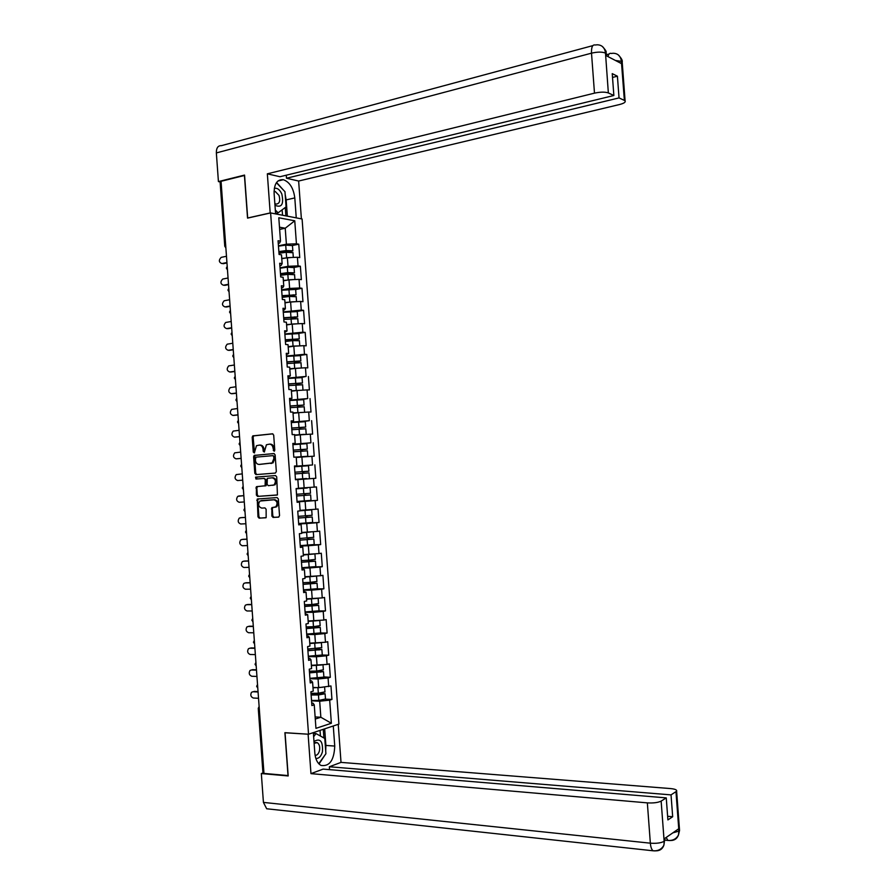 <?xml version="1.0" encoding="UTF-8"?>
<svg xmlns="http://www.w3.org/2000/svg" width="896" height="896" viewBox="0 0 896 896"><rect width="100%" height="100%" fill="white"/><g stroke="black" fill="none" stroke-linecap="round" stroke-linejoin="round"><path stroke-width="1.34" d="M274.098 451.226L274.781 450.162L273.694 435.12L272.507 433.81L252.784 435.893L252.19 437.27L253.277 452.133L254.363 452.95L256.458 445.704L259.314 445.11C261.408 445.189 262.662 446.578 263.066 449.288L263.211 451.226L264.32 452.032L266.414 444.774L269.326 444.158C271.443 444.237 272.709 445.626 273.123 448.358L274.098 451.226M271.88 516.074L273.067 517.429L278.555 517.126L279.541 515.648L278.331 498.926L277.133 497.582L257.275 499.016L257.97 516.835L259.134 518.179L266.157 517.642L266.123 509.253L264.947 507.909L261.71 508.11C258.373 506.778 257.779 504.426 259.941 501.054L273.941 499.778C277.29 501.077 277.906 503.429 275.778 506.845L271.858 507.651L271.88 516.074L272.81 515.973L273.997 517.328L278.835 517.059M284.906 732.682L288.019 775.566L263.973 773.416L221.043 181.306L244.44 175.482L247.542 218.12L270.614 212.934L308.538 734.227L284.906 732.682M275.352 473.088L276.338 471.587L275.128 454.877L273.941 453.555L254.173 455.437L253.613 456.781L254.811 473.301L255.976 474.611L275.352 473.088M276.73 476.896L277.435 494.928L257.555 496.395L256.39 495.062L256.402 486.685L265.104 485.789L265.283 479.752L264.107 478.43L255.976 479.046L255.539 477.198L275.531 475.563L276.73 476.896M270.614 212.934L302.098 218.994L338.912 724.102L308.538 734.227M325.494 699.149L331.946 699.451L330.971 685.966L318.685 687.68L312.984 687.445M331.946 699.451L329.683 700.146L331.363 723.262L315.952 728.347L314.25 704.85L311.898 705.566L310.89 691.802L313.242 691.118L312.603 682.293L310.251 682.954L309.254 669.189L311.606 668.562L310.968 659.747L308.605 660.352L307.608 646.598L309.96 646.027L309.322 637.213L306.958 637.762L305.962 624.008L308.325 623.482L307.686 614.678L305.323 615.171L304.315 601.418L306.678 600.947L306.04 592.144L303.677 592.592L302.669 578.838L305.043 578.424L304.405 569.621L302.03 570.002L301.034 556.259L303.408 555.901L302.77 547.098L300.384 547.434L299.387 533.691L301.762 533.389L301.123 524.586L298.749 524.866L297.752 511.123L300.126 510.877L299.488 502.074L297.102 502.298L296.106 488.566L298.491 488.365L297.853 479.573L295.467 479.741L294.459 466.01L296.856 465.864L296.218 457.072L293.821 457.184L292.824 443.453L295.221 443.374L294.571 434.582L292.186 434.638L291.178 420.907L293.574 420.885L292.936 412.093L290.539 412.104L289.542 398.373L291.939 398.395L291.301 389.603L288.904 389.558L287.907 375.838L290.304 375.917L289.666 367.125L287.258 367.035L286.261 353.315L288.669 353.45L288.03 344.658L285.622 344.501L284.626 330.792L287.034 330.971L286.395 322.19L283.987 321.978L282.99 308.269L285.398 308.515L284.76 299.734L282.341 299.466L281.344 285.757L283.763 286.048L283.125 277.278L280.706 276.954L279.709 263.256L282.128 263.603L281.49 254.822L279.07 254.453L278.074 240.744L280.493 241.147L278.802 217.773L294.762 220.797L296.43 243.802L286.395 244.182L278.443 245.806M292.454 245.482L298.771 244.194L296.43 243.802M298.771 244.194L299.746 257.611L297.416 257.253L298.043 265.899L288.008 266.302L280.045 267.837M294.045 267.445L300.373 266.235L298.043 265.899M300.373 266.235L301.358 279.653L299.029 279.35L299.656 287.997L289.621 288.434L281.646 289.878M295.658 289.598L301.986 288.277L299.656 287.997M301.986 288.277L302.96 301.706L300.63 301.448L301.269 310.094L283.248 311.909M297.203 311.394L303.587 310.33L301.269 310.094M303.587 310.33L304.573 323.758L302.243 323.557L302.87 332.203L284.85 333.962M298.704 333.39L305.2 332.382L302.87 332.203M305.2 332.382L306.174 345.822L303.856 345.666L304.483 354.312L286.462 356.003M300.115 355.398L306.802 354.446L304.483 354.312M306.802 354.446L307.787 367.886L305.469 367.786L306.096 376.432L288.064 378.056M301.358 377.429L306.096 376.432M308.414 376.51L309.389 389.95L307.082 389.906L307.709 398.563L289.666 400.12M302.232 399.504L307.709 398.563M310.027 398.586L311.002 412.026L308.694 412.037L309.322 420.683L291.278 422.184M301.974 421.68L309.322 420.683M311.629 420.661L312.614 434.101L310.307 434.168L310.934 442.814L292.88 444.248M302.03 451.114L302.142 449.725L307.283 449.12L306.891 443.677L292.914 444.662L310.934 442.814M313.242 442.736L314.216 456.187L311.92 456.299L312.547 464.957L294.482 466.323M294.504 466.48L312.547 464.957M314.854 464.822L315.829 478.274L313.533 478.442L314.16 487.099L298.48 488.242M297.058 501.637L317.442 500.371L316.456 486.92L314.16 487.099M317.442 500.371L315.146 500.584L315.773 509.253L300.093 510.35M302.344 523.309L319.054 522.469L318.069 509.006L315.773 509.253M319.054 522.469L316.758 522.738L317.386 531.406L301.706 532.47M311.651 544.914L320.667 544.578L319.682 531.115L317.386 531.406M320.667 544.578L318.371 544.902L318.998 553.56L303.307 554.602M314.675 566.877L322.269 566.686L321.294 553.224L318.998 553.56M322.269 566.686L319.984 567.056L320.622 575.725L304.92 576.722M316.882 588.896L323.882 588.795L322.907 575.333L320.622 575.725M323.882 588.795L321.608 589.232L322.235 597.901L306.533 598.864M318.786 610.926L325.494 610.915L324.52 597.453L322.235 597.901M325.494 610.915L323.221 611.397L323.848 620.066L308.146 620.995M320.555 632.979L327.107 633.046L326.133 619.573L323.848 620.066M327.107 633.046L324.834 633.573L325.461 642.253L309.758 643.149M322.246 655.032L328.72 655.178L327.746 641.693L325.461 642.253M328.72 655.178L326.446 655.76L327.085 664.44L311.371 665.291M323.87 676.906L330.333 677.309L329.358 663.824L327.085 664.44M330.333 677.309L328.07 677.947L328.698 686.627M310.094 680.781L311.461 680.826L312.603 682.293M318.685 687.68L318.058 678.989L309.938 678.698M328.07 677.947L318.058 678.989M308.47 658.426L309.837 658.459L310.968 659.747M317.072 665.448L316.434 656.768L308.336 656.578M326.446 655.76L316.434 656.768M306.835 636.07L308.202 636.082L309.322 637.213M315.448 643.238L314.821 634.547L306.723 634.458M324.834 633.573L314.821 634.547M305.211 613.726L307.686 614.678M313.835 621.018L313.208 612.338L305.11 612.349M323.221 611.397L313.208 612.338M303.587 591.382L306.04 592.144M312.222 598.808L311.584 590.128L303.509 590.24M321.608 589.232L311.584 590.128M301.963 569.05L304.405 569.621M310.598 576.61L309.971 567.93L301.896 568.131M319.984 567.056L309.971 567.93M300.339 546.717L302.77 547.098M308.986 554.411L308.358 545.731L300.283 546.034M318.371 544.902L308.358 545.731M298.715 524.395L301.123 524.586M307.373 532.213L306.734 523.544L298.682 523.947M316.758 522.738L306.734 523.544M297.091 502.074L299.488 502.074M305.749 510.026L305.122 501.357L297.069 501.861M315.146 500.584L305.122 501.357M304.136 487.85L303.509 479.181L297.853 479.595M313.533 478.442L303.509 479.181M294.47 466.166L296.856 465.864M302.523 465.674L301.896 457.005L296.24 457.486M311.92 456.299L301.896 457.005M292.858 443.867L295.221 443.374M300.91 443.498L300.283 434.829L294.638 435.389M310.307 434.168L300.283 434.829M291.234 421.568L293.574 420.885M299.298 421.333L298.67 412.664L293.026 413.291M308.694 412.037L298.67 412.664M289.61 399.269L291.939 398.395M297.685 399.168L297.046 390.51L291.413 391.205M307.082 389.906L297.046 390.51M287.986 376.981L290.304 375.917M296.072 377.014L295.434 368.346L289.811 369.118M305.469 367.786L295.434 368.346M286.362 354.693L288.669 353.45M294.459 354.861L293.821 346.203L288.198 347.032M303.856 345.666L293.821 346.203M284.738 332.416L287.034 330.971M292.846 332.718L292.208 324.061L286.597 324.957M302.243 323.557L292.208 324.061M283.125 310.139L284.469 309.904L285.398 308.515M291.234 310.576L290.606 301.918L284.995 302.882M300.63 301.448L290.606 301.918M281.501 287.862L282.845 287.616L283.763 286.048M289.621 288.434L288.994 279.787L283.382 280.818M299.029 279.35L288.994 279.787M279.877 265.597L281.221 265.339L282.128 263.603M288.008 266.302L287.381 257.656L281.859 258.742M297.416 257.253L287.381 257.656M221.099 181.955L225.725 245.784M224.762 246.109L220.147 182.493L220.808 182.034M278.264 243.342L279.608 243.062L280.493 241.147M286.395 244.182L285.23 228.222L279.485 227.192M279.642 229.421L285.23 228.222L294.762 220.797M263.928 772.8L262.909 772.43L258.272 708.445M315.28 719.029L320.846 717.248L319.67 701.21L311.55 700.829M315.123 716.923L320.846 717.248L331.363 723.262M311.718 703.136L313.085 703.203L314.25 704.85M329.683 700.146L319.67 701.21M274.523 451.002L274.064 448.325C273.65 445.592 272.384 444.203 270.256 444.125L269.64 444.147M259.627 445.099L260.254 445.077C262.349 445.155 263.603 446.544 264.018 449.254L264.466 451.909M272.843 433.843L253.725 435.87L253.142 437.237L254.52 452.805M274.198 453.566L255.114 455.392L254.554 456.747L255.752 473.245L256.771 474.555M273.717 456.568L272.888 455.638L255.886 457.15L255.36 460.23C255.763 462.918 257.006 464.318 259.101 464.419L272.104 462.93L273.862 458.618L273.717 456.568L274.658 456.523L272.888 455.638M259.885 464.374L259.101 464.419M274.658 456.523L274.803 458.573L273.034 462.885L260.042 464.363M277.133 495.074L257.555 496.395M257.701 486.461L256.816 487.928L257.331 494.984L258.496 496.317M264.656 485.957L266.034 485.722L266.56 484.4L266.224 479.696L264.107 478.43M275.666 475.563L256.771 477.03L256.827 478.99M272.832 485.363L274.064 484.904C276.27 481.477 275.677 479.114 272.283 477.803L267.322 478.318L267.131 484.366L268.318 485.688L274.994 484.837C277.2 481.41 276.618 479.046 273.224 477.747L272.283 477.803M273.045 507.427L272.294 508.85L272.81 515.973M274.658 507.326L276.718 506.755C278.846 503.35 278.23 500.987 274.87 499.699L273.941 499.778M261.99 500.528L274.87 499.699M258.485 498.792L257.712 500.237L258.91 516.734L260.075 518.078L265.944 517.765M278.891 251.966L286.933 250.813L291.01 250.958L286.63 252.213M289.374 252.022L292.835 250.802L286.104 250.566L278.858 251.608M292.454 245.616L285.712 245.112L278.466 246.176M292.981 252.728L286.227 252.269L278.981 253.299M291.278 257.499L281.758 258.406M226.486 256.267L221.189 257.365C218.568 260.187 218.792 262.248 221.861 263.558L221.95 263.57M226.968 262.942L223.093 263.726M226.934 262.528L221.861 263.558M274.971 205.296C281.691 208.074 283.976 204.299 281.814 193.984C279.765 189.605 277.267 187.734 274.31 188.373M274.848 203.549L276.069 204.098C279.541 203.806 280.515 200.906 279.003 195.395L275.251 191.498L274.053 191.498M275.565 213.405L278.096 212.834L275.318 210.011M276.394 182.717L284.973 191.688L286.082 206.886L278.096 212.834M315.84 758.442C318.853 758.654 321.048 756.459 322.426 751.856C323.075 741.306 320.264 737.845 313.992 741.485M315.101 755.384C317.094 755.395 318.528 753.883 319.435 750.859C320.163 746.917 319.446 744.184 317.262 742.661L314.115 743.277M313.645 736.747L315.997 733.566L324.789 738.45L325.909 753.738L318.752 763.694M313.398 733.398L315.997 733.566M285.174 194.443L286.16 199.898L294.795 197.915C293.496 188.149 289.699 182.078 283.371 179.693C277.144 179.234 274.064 183.848 274.12 193.525L275.598 213.898M294.795 197.915L296.251 217.874M301.392 218.859L298.637 181.037L286.485 178.237L619.035 97.91L624.378 100.397L621.365 61.152L621.454 63.594L605.741 55.44L605.472 52.853L608.35 92.938C605.058 91.806 600.432 91.885 594.485 93.15L591.506 53.166L216.35 152.925L218.422 181.586L244.552 175.078L247.677 217.997L270.189 212.946L267.344 173.824L594.485 93.15M286.272 175.202L286.485 178.237M612.517 77.448L617.411 76.205L612.237 73.64L613.861 95.502L279.955 176.736L267.344 173.824M298.637 181.037L619.472 104.541C623.918 103.387 625.789 102.178 625.094 100.901L624.378 100.397M216.35 152.925C216.306 147.93 217.986 145.51 221.39 145.667L592.827 45.629M220.674 182.067L218.422 181.586M613.861 95.502L608.35 92.938M617.411 76.205L619.035 97.91M283.528 190.187L276.573 182.448M286.16 199.898L287.347 216.16M285.891 215.88L285.286 207.48M282.531 215.23L282.139 209.821M615.406 60.458L621.286 61.342M613.099 53.256C617.826 53.357 620.592 55.978 621.376 61.13M597.386 44.8C602.022 45.002 604.722 47.69 605.472 52.842M313.342 732.626L314.832 753.122C315.437 759.293 317.486 763.392 321.003 765.43C329.538 766.718 334.118 760.267 334.746 746.066L333.278 725.984M269.248 809.043L266.672 808.763L263.424 802.402L261.33 773.55L288.187 775.947L285.051 732.771L308.336 734.216M308.112 734.283L310.968 773.64L323.086 769.104L666.254 797.888L661.147 801.091L664.149 841.31L664.149 838.869L678.574 828.878L678.832 831.342M329.571 769.642L329.358 766.752L341.018 762.384L670.51 788.57C675.091 789.029 677.118 789.902 676.626 791.202L671.037 794.886L329.358 766.752M338.24 724.326L341.018 762.384M310.968 773.64L647.349 802.872C653.442 803.219 658.045 802.626 661.147 801.091M261.33 773.55L263.536 772.755M666.254 797.888L667.901 819.918L672.672 816.749L671.037 794.886M672.672 816.749L667.621 816.278M319.032 763.986L324.71 755.406M325.707 750.994L325.886 745.438L334.746 746.066M324.677 728.84L325.886 745.438M323.915 737.968L323.277 729.31M320.443 736.042L320.04 730.397M664.933 839.362L664.328 841.187M656.018 850.83C659.926 850.819 662.547 848.949 663.88 845.219L664.238 841.534M670.589 840.515C674.464 840.526 677.085 838.701 678.451 835.027L678.91 831.04L675.976 791.784M280.493 273.974L292.622 272.966L288.042 274.322M289.856 274.154L294.437 272.821L287.717 272.653L280.47 273.65M294.056 267.602L287.314 267.198L280.067 268.206M294.582 274.725L287.84 274.355L280.594 275.341M293.317 279.597L283.36 280.459M283.382 280.773L284.301 280.65M290.886 296.296L296.05 294.84L282.072 295.68M282.094 295.982L294.224 294.986L289.542 296.43M296.05 294.84L295.646 289.408L281.669 290.248M296.184 296.722L289.442 296.442L282.195 297.382M295.333 301.694L284.962 302.512M284.984 302.803L286.966 302.546M292.342 318.405L297.651 316.859L283.674 317.733M283.696 317.99L295.826 317.016L291.077 318.528M297.27 311.606L283.282 312.29M297.786 318.73L283.797 319.424M297.338 323.803L286.574 324.576M286.586 324.822L289.923 324.419M293.854 340.514L299.253 338.89L285.275 339.786M285.298 340.01L297.427 339.035L292.656 340.637L285.398 341.477M298.872 333.603L284.883 334.342M299.387 340.738L292.656 340.637L293.059 346.091L288.176 346.651M299.32 345.912L293.059 346.091M288.187 346.864L293.339 346.27M294.112 346.181L296.677 346.046M295.411 362.634L300.854 360.931L286.888 361.838M286.899 362.029L299.04 361.077L294.661 361.883L294.246 362.746M300.474 355.622L286.485 356.395M300.989 362.746L287.011 363.541M301.258 368.021L289.778 368.726M289.8 368.906L299.174 368.144M228.054 278.006L222.69 279.059C220.147 281.893 220.394 283.942 223.429 285.23L223.63 285.253M228.536 284.648L224.672 285.376M228.514 284.267L223.429 285.23M229.634 299.746L224.19 300.765C221.715 303.598 221.984 305.648 225.008 306.914L225.299 306.947M230.115 306.354L226.24 307.037M230.093 306.018L225.008 306.914M231.213 321.496L225.691 322.47C223.283 325.304 223.586 327.354 226.576 328.597L226.979 328.63M231.683 328.059L227.808 328.698M231.661 327.768L226.576 328.597M232.792 343.246L227.192 344.187C224.862 347.021 225.187 349.059 228.144 350.291L228.659 350.325M233.262 349.776L229.376 350.358M233.24 349.518L228.144 350.291M234.36 365.008L228.693 365.904C226.442 368.749 226.778 370.776 229.723 371.986L230.339 372.008M234.83 371.493L230.944 372.03M234.819 371.28L229.723 371.986M297.013 384.754L297.405 383.869L302.467 382.973L288.49 383.902M288.501 384.059L300.642 383.107L296.24 383.846L295.87 384.854M302.075 377.63L288.098 378.459M302.59 384.765L288.613 385.594M303.038 390.152L291.39 390.802M291.402 390.947L301.179 390.264M235.939 386.77L230.205 387.632C228.021 390.466 228.379 392.482 231.291 393.691L232.019 393.702M236.41 393.221L232.523 393.702M236.398 393.042L231.291 393.691M298.637 406.862L299.197 405.742L304.069 405.014L290.091 405.966M290.102 406.09L302.243 405.149L297.819 405.821L297.517 406.963M303.677 399.661L289.699 400.523M304.203 406.784L290.214 407.669M304.226 412.317L292.992 412.888M293.003 413L302.21 412.44M237.518 408.531L231.706 409.371C229.589 412.194 229.981 414.21 232.87 415.397L233.71 415.397M237.989 414.949L234.091 415.386M237.978 414.814L232.87 415.397M300.306 428.994L300.798 427.683L305.67 427.067L291.704 428.042M291.704 428.12L303.856 427.202L299.398 427.795L299.186 429.083M294.605 435.053L304.371 434.336L294.627 435.366M302.221 434.706L294.605 434.974M305.278 421.68L291.301 422.587M305.805 428.814L291.827 429.733M239.098 430.315L233.218 431.099C231.168 433.933 231.582 435.926 234.438 437.114L235.402 437.08M239.557 436.677L235.659 437.08M239.557 436.587L234.438 437.114M293.306 450.162L305.458 449.254L300.989 449.77L300.91 451.203M296.218 457.106L307.798 456.266L296.218 457.072M307.283 449.12L293.306 450.117M307.406 450.845L293.429 451.819M240.677 452.088L234.73 452.85C232.747 455.661 233.184 457.654 236.018 458.83L237.093 458.774M241.136 458.416L237.227 458.763M241.136 458.371L236.018 458.83M303.867 473.234L303.722 471.688L308.885 471.184L302.198 471.643L294.918 472.203L307.059 471.318L302.568 471.755L302.736 473.312M306.555 478.531L295.434 479.36L306.555 478.531M308.885 471.184L308.493 465.741L294.515 466.749M309.411 478.318L309.008 472.875L295.042 473.894M242.256 473.872L236.242 474.589C234.338 477.4 234.786 479.382 237.586 480.547L242.715 480.166L237.586 480.547M311.013 500.371L310.621 494.939L305.715 495.23L305.278 493.674M304.147 493.752L304.562 495.331L308.795 495.074L296.643 495.958M307.238 487.995L296.128 488.835L307.25 488.018M310.094 487.805L310.498 493.248L296.52 494.29M310.621 494.939L296.643 495.981M311.013 500.394L297.046 501.435M238.706 496.003L243.835 495.656L237.765 496.339C235.917 499.15 236.376 501.122 239.165 502.275L244.294 501.95M312.626 522.424L312.234 517.014L307.317 517.194L306.712 515.838M305.592 515.906L306.163 517.317L310.397 517.149L298.245 518.022M300.115 510.72L309.882 510.003L300.104 510.518M300.093 510.462L311.707 509.869L300.115 510.776M312.099 515.278L298.133 516.376M312.234 517.014L298.256 518.078M312.626 522.458L298.648 523.533M241.326 517.63L239.277 518.101C237.496 520.89 237.978 522.861 240.733 524.003L245.874 523.734M241.494 517.608L245.414 517.395M240.285 517.731L245.414 517.451M314.227 544.477L313.835 539.09L308.918 539.157L308.224 537.992M307.104 538.059L307.765 539.314L312.01 539.224L299.858 540.086M301.728 532.806L308.202 532.146M310.789 531.944L301.728 532.885M313.712 537.331L299.734 538.474M313.835 539.09L299.858 540.176M314.238 544.544L300.261 545.63M242.782 539.358L240.8 539.862C239.075 542.64 239.579 544.6 242.312 545.742L247.453 545.541M243.074 539.314L246.994 539.146M241.853 539.47L246.994 539.246M315.84 566.53L315.448 561.176L310.52 561.131L309.792 560.146M315.314 559.395L308.65 560.213L309.366 561.31L313.622 561.299L301.459 562.15M314.765 553.918L303.341 555.005M308.246 554.747L308.65 560.213L301.347 560.582M303.33 554.882L312.883 554.086M315.448 561.176L301.47 562.274M315.84 566.619L301.862 567.728M244.238 561.086L242.323 561.624C240.666 564.402 241.181 566.35 243.891 567.482L249.032 567.347M244.642 561.03L248.562 560.918M243.432 561.21L248.573 561.053M317.442 588.594L317.05 583.262L312.122 583.106L311.394 582.31M316.926 581.459L310.262 582.378L310.968 583.318L315.224 583.386L303.061 584.226M316.568 576.083L304.954 577.125M309.859 576.901L310.262 582.378L302.949 582.68M304.942 576.968L314.675 576.251M317.05 583.262L303.083 584.382M317.453 588.706L303.475 589.837M245.706 582.837L243.858 583.397C242.245 586.152 242.782 588.101 245.459 589.232L250.611 589.154M246.221 582.747L250.141 582.68M245.011 582.949L250.152 582.859M319.054 610.669L318.662 605.349L313.029 604.475M318.528 603.523L311.875 604.531L312.57 605.326L316.837 605.472L304.674 606.301M317.957 598.293L306.555 599.245M311.472 599.066L311.875 604.531L304.562 604.8M306.544 599.066L315.762 598.483M318.662 605.349L304.685 606.502M319.054 610.803L305.088 611.957M247.162 604.598L245.381 605.17C243.835 607.914 244.384 609.851 247.038 610.982L252.19 610.971M247.789 604.475L251.72 604.453M246.579 604.699L251.742 604.677M320.656 632.744L320.275 627.446L314.709 626.64M320.141 625.598L313.488 626.696L318.45 627.57L306.275 628.387M319.234 620.514L308.168 621.387M313.085 621.23L313.488 626.696L306.174 626.92M308.157 621.163L312.816 621.018M314.541 620.95L316.299 620.782M320.275 627.446L306.298 628.611M320.667 632.901L306.69 634.077M248.629 626.36L246.915 626.942C245.414 629.675 245.986 631.613 248.618 632.733L253.781 632.789M249.368 626.203L253.299 626.226M248.158 626.461L253.322 626.494M322.269 654.819L321.877 649.555L316.434 648.816M315.146 648.872L320.051 649.667L307.888 650.474M321.742 647.674L307.787 649.04M320.466 642.746L309.781 643.518M309.758 643.261L312.738 643.194M321.877 649.555L307.91 650.742M322.28 655.01L308.302 656.197M250.096 648.133L248.45 648.726C247.005 651.448 247.587 653.374 250.197 654.494L255.36 654.606M250.947 647.942L254.878 648.01M249.738 648.222L254.901 648.312M309.915 678.328L323.893 677.118L323.49 671.653L318.237 670.981M316.837 671.048L321.664 671.776L309.49 672.571M323.355 669.76L316.714 671.048L309.389 671.171M321.686 664.978L311.394 665.661M311.371 665.37L313.074 665.336M323.49 671.653L309.512 672.874M251.574 669.917L249.984 670.51C248.584 673.221 249.178 675.136 251.765 676.256L256.939 676.446M252.515 669.682L256.458 669.805M251.317 669.984L256.48 670.141M318.584 693.224L323.277 693.885L311.102 694.669M320.712 693.101L325.102 693.773L318.461 694.938L311.125 695.005M324.968 691.846L318.338 693.235L311.002 693.302M322.896 687.232L313.006 687.814M312.984 687.49L313.678 687.478M325.483 699.003L318.853 700.414L311.528 700.47M253.053 691.712L251.518 692.306C250.174 694.994 250.779 696.909 253.344 698.029L258.518 698.275M254.094 691.421L258.037 691.589M252.896 691.757L258.07 691.981M225.882 247.923L224.762 246.221L225.434 245.84L225.826 247.162M259.269 708.613L263.637 772.766M259.168 707.235L258.989 708.602L258.261 708.344L259.123 706.574M227.416 269.136L227.226 266.594M229.006 291.122L228.827 288.579M230.608 313.118L230.418 310.565M232.198 335.104L232.008 332.562M233.789 357.112L233.61 354.558M235.39 379.109L235.2 376.566M236.981 401.128L236.802 398.574M238.582 423.136L238.392 420.594M240.173 445.155L239.994 442.613M241.774 467.186L241.584 464.632M243.365 489.216L243.186 486.662M244.966 511.246L244.776 508.693M246.568 533.288L246.378 530.734M248.158 555.341L247.979 552.787M249.76 577.394L249.57 574.829M251.362 599.446L251.171 596.893M252.963 621.51L252.773 618.946M254.554 643.574L254.374 641.01M256.155 665.638L255.976 663.085M257.757 687.714L257.578 685.16M274.064 448.325L273.123 448.358M264.152 451.181L263.211 451.226M264.018 449.254L263.066 449.288M254.218 452.088L253.277 452.133M253.142 437.237L252.19 437.27M254.106 435.736L253.154 435.758M274.198 450.262L273.258 450.307M255.752 473.245L254.811 473.301M254.554 456.747L253.613 456.781M255.517 455.246L254.576 455.291M271.656 463.389L270.726 463.434M274.803 458.573L273.862 458.618M257.331 494.984L256.39 495.062M256.816 487.928L255.875 487.995M266.56 484.4L265.63 484.467M266.224 479.696L265.283 479.752M256.771 477.03L255.83 477.086M272.294 508.85L271.365 508.95M262.102 500.517L261.162 500.595M260.075 518.078L259.134 518.179M258.91 516.734L257.97 516.835M257.712 500.237L256.771 500.315M273.997 517.328L273.067 517.429M290.024 251.474L289.957 250.701M286.104 250.566L285.712 245.112M286.619 257.712L286.227 252.269M605.382 53.043C602.078 51.766 597.453 51.8 591.506 53.166C591.304 47.13 592.536 44.408 595.19 45.002L597.094 44.811M607.992 56.616C608.619 53.939 609.706 52.898 611.274 53.458L612.797 53.29M622.272 63.101L621.466 61.432M606.446 54.925L605.573 53.133M263.424 802.402L650.35 843.181L647.349 802.872M670.006 840.56L667.957 840.459L666.142 837.491M655.256 850.898L653.072 850.786C651.594 849.565 650.686 847.022 650.35 843.181C656.454 843.618 661.058 842.99 664.149 841.31M679.47 829.349L678.91 831.04M672.818 832.866L678.742 831.152M288.456 274.042L289.486 274.176M291.614 273.448L291.57 272.742M287.717 272.653L287.314 267.198M288.232 279.798L287.84 274.355M290.046 295.982L291.222 296.117M293.216 295.422L293.171 294.795M289.318 294.739L288.926 289.285M289.845 301.896L289.442 296.442M291.648 317.923L292.813 318.024M294.818 317.408L294.784 316.848M290.931 316.837L290.528 311.382M291.446 323.994L291.054 318.539M293.25 339.864L294.414 339.954M292.533 338.934L292.141 333.48M294.84 361.827L296.005 361.872M294.146 361.043L293.754 355.589M294.672 368.2L294.269 362.746M296.442 383.779L297.606 383.813M295.758 383.152L295.355 377.698M296.274 390.309L295.882 384.854M298.043 405.742L299.197 405.742M297.371 405.272L296.968 399.806M297.886 412.429L297.494 406.963M299.645 427.706L300.798 427.683M298.973 427.392L298.581 421.926M299.499 434.549L299.096 429.083M301.235 449.68L302.4 449.635M300.586 449.512L300.194 444.046M301.112 456.68L300.709 451.214M302.837 471.654L303.99 471.587M302.198 471.643L301.806 466.178M302.725 478.811L302.322 473.346M305.715 495.23L304.562 495.331M303.811 493.774L303.408 488.32M304.338 500.942L303.934 495.477M307.317 517.194L306.163 517.317M305.424 515.917L305.021 510.451M305.95 523.085L305.547 517.619M308.918 539.157L307.765 539.314M307.037 538.07L306.634 532.605M307.552 545.238L307.16 539.773M310.52 561.131L309.366 561.31M309.165 567.392L308.773 561.926M312.122 583.106L310.968 583.318M310.789 589.546L310.386 584.08M313.712 605.091L312.57 605.326M312.402 611.71L311.998 606.245M315.314 627.077L314.171 627.334M314.014 633.875L313.611 628.41M316.915 649.074L315.773 649.354M319.043 649.992L318.998 649.421M315.101 648.872L314.709 643.406M315.627 656.051L315.224 650.574M318.517 671.07L317.386 671.384M320.656 672.123L320.611 671.474M316.714 671.048L316.322 665.571M317.24 678.227L316.837 672.762M319.771 693.179L318.987 693.403M322.269 694.266L322.213 693.549M318.338 693.235L317.934 687.758M318.853 700.414L318.461 694.938M227.214 266.347L226.352 268.072M226.352 268.173L227.472 269.875M228.805 288.322L227.942 290.046M227.954 290.136L229.062 291.827M230.395 310.296L229.533 312.021M229.544 312.099L230.653 313.79M231.997 332.27L231.134 334.006M231.134 334.074L232.243 335.765M233.587 354.256L232.725 355.992M232.725 356.048L233.834 357.739M235.178 376.242L234.315 377.978L235.435 379.725M236.768 398.227L235.917 399.974M235.917 400.019L237.026 401.71M238.37 420.224L237.507 421.971M237.507 422.005L238.616 423.696M239.96 442.221L239.098 443.979M239.098 444.002L240.218 445.693M241.562 464.229L240.699 465.998L241.808 467.701M243.152 486.237L242.29 488.006L243.41 489.709M244.754 508.245L243.891 510.014M243.891 510.026L245 511.728M246.344 530.264L245.482 532.034L246.602 533.747M247.946 552.294L247.083 554.053L248.192 555.766M249.536 574.314L248.674 576.083M248.674 576.128L249.794 577.797M251.138 596.344L250.275 598.114M250.275 598.17L251.384 599.838M252.728 618.386L251.866 620.155M251.877 620.211L252.986 621.88M254.33 640.427L253.467 642.197M253.467 642.264L254.587 643.933M255.931 662.469L255.069 664.238M255.069 664.317L256.178 665.986M257.522 684.522L256.659 686.291M256.67 686.381L257.779 688.038M253.725 435.87L252.784 435.893M255.114 455.392L254.173 455.437M273.034 462.885L272.104 462.93M257.342 486.606L256.402 486.685M266.034 485.722L265.104 485.789M256.48 477.142L255.539 477.198M274.994 484.837L274.064 484.904M272.798 507.562L271.858 507.651M276.718 506.755L275.778 506.845M258.227 498.938L257.275 499.016M292.835 250.802L292.443 245.37M293.317 257.421L292.958 252.493M274.053 191.778L275.251 191.498M315.37 742.526L317.262 742.661M277.917 181.014L283.371 179.693M606.536 54.701L609.078 54.04M618.184 54.802C621.387 58.162 622.72 60.558 622.194 62.003L625.094 100.901M602.302 46.413C608.406 52.998 605.192 51.766 606.357 53.749L606.514 55.843M678.451 835.027C676.301 838.981 672.806 840.784 667.957 840.459L665.146 840.168M663.88 845.219C661.674 849.285 658.067 851.144 653.072 850.786L266.672 808.763M663.914 845.107L664.854 838.376M678.485 834.915L679.549 830.402L676.626 791.202M288.355 274.064L289.296 274.198M294.437 272.821L294.045 267.389M294.93 279.53L294.56 274.512M289.934 296.016L291.099 296.15M296.542 301.638L296.173 296.531M291.514 317.968L292.678 318.069M297.651 316.859L297.248 311.427M298.155 323.758L297.774 318.562M293.082 339.92L294.258 339.998M299.253 338.89L298.861 333.458M299.768 345.89L299.376 340.592M294.661 361.883L295.826 361.939M300.854 360.931L300.462 355.488M301.37 368.021L300.978 362.622M296.24 383.846L297.405 383.869M302.467 382.973L302.064 377.53M302.982 390.107L302.59 384.664M297.819 405.821L298.984 405.821M304.069 405.014L303.677 399.571M304.595 412.149L304.192 406.706M299.398 427.795L300.563 427.773M305.67 427.067L305.278 421.624M306.197 434.202L305.805 428.758M300.989 449.77L302.142 449.725M307.798 456.266L307.406 450.811M302.568 471.755L303.722 471.688M312.099 515.312L311.707 509.869M313.712 537.398L313.32 531.944M315.325 559.474L314.922 554.019M316.926 581.56L316.534 576.106M318.539 603.646L318.147 598.27M320.152 625.744L319.76 620.458M321.754 647.853L321.384 642.656M323.366 669.95L322.997 664.854M324.979 692.07L324.61 687.053M325.506 699.227L325.102 693.773"/></g></svg>
